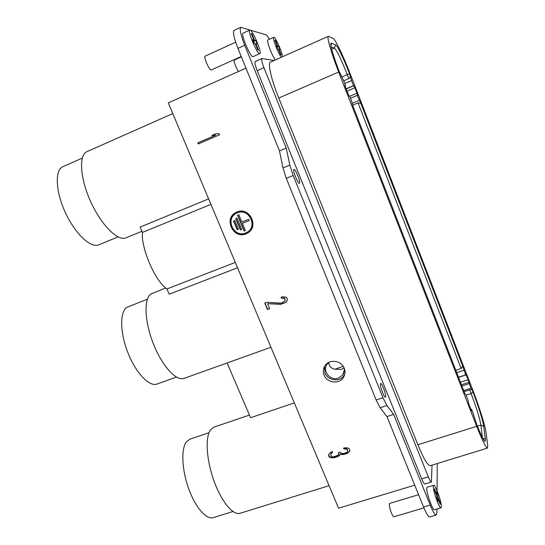 <?xml version="1.0" encoding="UTF-8"?>
<svg xmlns="http://www.w3.org/2000/svg" width="545" height="545" viewBox="0 0 545 545"><rect width="100%" height="100%" fill="white"/><g stroke="black" fill="none" stroke-linecap="round" stroke-linejoin="round"><path stroke-width="0.82" d="M333.104 38.368C335.264 39.158 343.357 56.115 350.183 73.82L472.808 390.131C478.96 405.923 485.166 425.604 485.977 432.137L487.714 445.272L487.489 448.113C485.922 447.82 482.318 440.551 476.677 426.313L338.697 72.035C331.278 53.09 326.55 36.563 328.335 36.311L333.104 38.368M461.179 368.529L358.058 102.916L360.776 103.223L357.241 95.355L357.629 95.32L357.016 93.209L354.911 87.772L353.48 85.66L351.511 80.592L349.543 73.718C343.943 59.214 337.355 45.453 335.652 44.942L331.374 43.191C329.262 41.951 333.104 55.822 339.501 72.158L343.364 79.924L345.516 85.463L345.019 85.449L345.673 87.765L348.023 93.788L349.161 96.084L349.638 96.043L351.777 101.547L352.465 104.824L464.946 393.749L465.921 394.812L467.848 399.778L468.864 404.179L470.969 409.588L471.684 411.012L471.548 409.275L473.469 414.214L476.412 423.799C482.672 439.359 485.67 444.529 485.391 439.311L483.742 426.381C483.129 421.176 478.06 405.092 473.026 392.168L472.045 389.641L470.839 388.231L468.141 379.776L465.566 373.482L465.662 374.885L462.732 366.124L461.179 368.529L455.818 370.307M263.937 67.655L257.206 70.652C255.176 65.386 254.508 62.341 255.189 61.517L261.866 58.526C261.219 59.337 261.907 62.382 263.937 67.655L428.309 476.882C429.726 480.315 430.748 482.039 431.388 482.039L432.042 465.117M261.866 58.526L274.108 60.488M487.489 448.113L430.23 465.675C427.757 465.675 423.642 458.706 417.886 444.774L278.767 98.032C271.281 79.522 267.513 62.907 270.415 62.137L328.335 36.311M257.206 70.652L421.714 478.878C423.131 482.311 424.173 484.021 424.841 484.015L431.388 482.039M293.176 175.504L289.845 165.121L286.227 148.117L279.469 150.938L282.978 167.949L286.275 178.317L376.139 399.976L380.151 407.742L386.964 416.571L423.588 507.061C426.34 513.69 428.384 516.987 429.705 516.946L436.259 515.032C434.985 515.059 432.968 511.748 430.216 505.099L393.633 414.398L386.943 405.507L382.965 397.721L293.176 175.504L286.275 178.317M269.421 39.281C267.813 36.556 266.6 35.044 265.79 34.744L240.754 27.305C239.398 28.892 240.733 34.88 244.753 45.283L286.227 148.117M437.26 463.516L437.076 490.813M436.259 515.032L436.892 513.022L436.92 509.03M299.498 183.243C301.044 182.616 295.349 168.405 293.925 169.352L293.898 169.366C292.277 169.836 298.047 184.271 299.457 183.27L299.498 183.243M385.649 396.753C386.242 394.444 381.847 382.719 380.676 383.489L380.451 383.864C379.797 386.037 384.245 397.966 385.41 397.162L385.649 396.753M433.643 485.295L427.137 487.25L426.742 488.361C426.347 492.905 432.839 510.897 434.467 509.752L441.034 507.824C439.481 508.948 432.968 490.929 433.289 486.392L433.643 485.295C435.203 484.253 441.573 501.741 441.395 506.598L441.034 507.824M249.794 30.07L243.09 33.15C240.454 33.599 250.182 56.918 252.894 56.714L259.584 53.71C256.974 53.86 247.26 30.472 249.794 30.07L250.094 30.064C252.928 30.472 262.288 53.253 259.815 53.682M281.336 57.266C278.318 53.921 272.057 37.428 273.753 37.312L267.847 39.989C266.083 40.139 272.337 56.598 275.416 59.909M240.754 27.305L234.071 30.384C232.647 31.998 233.948 37.993 237.961 48.376L279.469 150.938M393.633 414.398L386.964 416.571M245.959 68.132L168.296 102.882L338.561 508.206L414.731 485.173M324.091 375.144C326.864 382.726 338.574 384.498 343.043 377.964C345.135 374.974 345.523 371.731 344.215 368.222C341.511 360.783 330.181 358.848 325.542 364.993C323.192 368.059 322.708 371.445 324.091 375.144M246.02 233.839L247.587 233.069C259.604 226.693 249.358 206.303 236.925 211.991L235.965 212.434C223.293 218.388 233.294 239.534 246.02 233.839M198.257 143.969L219.567 134.799L219.097 133.668L215.439 133.913L211.801 135.487L215.452 135.242L197.794 142.851L198.257 143.969M267.009 302.291L264.775 303.122L267.432 309.478L269.666 308.647L267.602 303.701L280.832 304.314L285.348 302.639L286.861 301.262L287.488 298.98L286.22 297.189L282.916 296.773L281.036 297.27L281.404 298.163L284.034 298.21L285.151 299.641L285.062 300.697L282.269 302.754L280.314 303.075L267.009 302.291M331.987 457.916L334.862 457.575L338.363 456.267L339.562 455.511L340.107 454.387L343.207 454.537L345.966 453.849L347.69 453.113L349.829 450.906L349.652 449.244L348.711 448.208L345.455 447.718L343.588 448.126L343.943 448.964L346.531 449.094L347.329 449.795L347.512 451.451L346.824 452.248L344.719 453.297L342.791 453.529L341.756 453.481L340.162 452.084L338.37 452.65L338.622 454.476L337.941 455.266L333.554 456.846L331.939 456.601L330.726 454.905L331.122 453.447L332.695 452.37L332.348 451.532L329.882 452.888L328.431 455.443L329.718 457.31L331.987 457.916L338.459 455.913L339.658 455.15L340.203 454.026L343.302 454.183L346.055 453.494L347.778 452.759L349.822 450.701M237.293 212.863L236.387 213.286C224.751 218.783 233.962 238.206 245.659 232.967L247.076 232.272C258.153 226.42 248.738 207.638 237.293 212.863M248.649 219.301L241.844 222.026L238.839 214.798L237.566 215.316L244.119 231.039L245.386 230.535L242.396 223.334L249.194 220.616L248.649 219.301M236.993 218.102L235.726 218.613L240.454 229.956L241.728 229.452L236.993 218.102M234.793 220.521L233.519 221.025L237.164 229.745L238.431 229.241L234.793 220.521M165.694 287.998L150.883 293.973C143.703 298.721 144.5 321.427 153.336 343.704C162.083 366.022 176.294 381.473 184.074 378.373L270.954 347.254M227.102 362.956L250.584 417.708L294.327 402.898M249.46 415.079L213.817 427.178L210.343 430.039C205.118 437.492 206.446 459.919 213.899 480.683C221.29 501.495 233.062 515.686 240.12 513.267L329.098 485.684M208.626 198.891L140.085 227.108L142.402 232.442C140.93 248.357 155.352 281.384 166.927 288.966L169.188 294.184L237.559 267.759M147.354 299.198L126.74 307.407C119.675 312.033 119.982 332.879 128.034 353.031C135.998 373.23 149.425 387.066 157.076 384.041L176.444 377.079M208.973 432.723L189.755 439.222L186.254 441.988C181.008 449.026 181.819 469.572 188.563 488.388C195.26 507.238 206.344 519.978 213.286 517.621L232.947 511.503M82.261 158.111L62.92 166.661C54.657 169.958 55.522 191.465 65.427 212.707C75.224 233.989 90.838 248.431 98.768 244.828L118.013 236.905M172.792 113.578L86.982 151.626C78.569 154.95 79.999 178.413 90.79 201.888C101.465 225.405 117.924 241.517 125.963 237.831L141.904 231.291M142.402 232.442L210.929 204.368M235.304 262.397L166.927 288.966M358.058 102.916L352.615 105.212M471.548 409.275L470.928 409.472M466.043 395.132L471.071 393.504L469.667 389.886L464.142 391.685M470.839 388.231L463.7 390.554M469.667 389.886L472.045 389.641M469.068 383.66L461.928 385.996M465.662 374.885L458.522 377.242M463.884 370.293L456.737 372.664M359.196 100.396L352.159 103.373M345.516 85.463L345.005 85.681M350.633 76.532L348.827 78.603L343.704 80.81M351.511 80.592L344.753 83.494M353.48 85.66L346.089 88.821M357.241 95.355L350.483 98.223M343.221 366.342L334.916 369.203L341.449 369.381L344.079 367.943M328.71 362.575C329.037 366.206 331.108 368.42 334.916 369.203M329.194 362.214L327.456 363.822C321.557 370.328 330.059 381.391 338.391 378.087L342.614 375.055C344.168 372.896 344.644 370.491 344.052 367.848M344.774 374.136L343.759 375.825C339.324 382.318 327.702 380.56 324.943 373.032L324.548 366.444M235.426 212.727C223.709 219.363 233.982 239.201 246.217 233.689L248.684 232.327M235.883 213.565L237.497 212.741C248.397 207.727 258.078 225.051 248.084 231.598M242.396 223.334L249.181 220.568M237.79 215.227L244.317 230.896L245.366 230.481M235.951 218.518L240.658 229.813L241.701 229.397M233.751 220.936L237.368 229.602L238.41 229.186M215.582 133.906L212.032 135.439L215.684 135.194L198.039 142.79L198.489 143.866M281.254 297.216L281.561 297.952L284.19 297.999L285.008 298.721L285.062 300.697M267.602 303.701L280.988 304.096L285.498 302.427L286.956 301.106M264.999 303.04L267.602 309.26L269.611 308.511M328.649 454.55L329.098 456.431L332.089 457.562M330.822 453.924L332.593 452.132M338.588 452.582L338.622 454.476M343.813 448.079L344.031 448.617L346.627 448.739L347.424 449.441L347.512 451.451M333.458 457.827L333.56 457.473M330.883 457.698L330.992 457.344M329.718 457.31L329.827 456.955M328.996 456.785L329.098 456.431M328.431 455.443L328.54 455.089M331.878 452.827L331.98 452.473M331.122 453.447L331.231 453.093M338.649 453.324L338.752 452.97M347.608 450.47L347.703 450.116M347.329 449.795L347.424 449.441M346.531 449.094L346.627 448.739M345.428 448.876L345.516 448.521M343.943 448.964L344.031 448.617M349.209 451.866L349.297 451.512M347.69 453.113L347.778 452.759M345.966 453.849L346.055 453.494M345.067 454.135L345.162 453.781M343.207 454.537L343.302 454.183M341.729 454.632L341.824 454.271M340.107 454.387L340.203 454.026M339.562 455.511L339.658 455.15M338.363 456.267L338.459 455.913M336.647 457.003L336.749 456.649M334.862 457.575L334.964 457.214M418.594 494.724L389.736 503.355L389.382 504.064C388.871 506.891 392.673 517.498 393.933 516.749L423.928 507.899M235.678 42.197L205.22 56.115C203.292 56.551 209.151 70.237 211.16 70.019L241.244 56.482M241.394 56.857L234.364 60.032C233.171 60.223 236.332 68.902 238.526 71.456M437.914 498.634L437.894 501.475L436.749 498.62L436.777 495.8L434.494 490.125L434.515 488.749L436.79 494.404L436.811 491.638L437.935 494.444L437.921 497.231L440.183 502.871L440.183 504.295L437.914 498.634L436.879 498.941M436.272 494.553L436.79 494.404M436.416 494.901L437.935 494.444M436.756 497.571L437.921 497.231M439.672 503.021L440.183 502.871M255.169 43.484L253.779 43.15L252.437 39.805L253.841 40.166L251.17 33.524L251.872 33.722L254.529 40.344L255.898 40.691L257.213 43.968L255.857 43.648L258.5 50.242L257.826 50.106L255.169 43.484M252.778 40.65L253.841 40.166M251.347 33.967L251.872 33.722M252.941 41.066L254.529 40.344M253.146 41.563L255.898 40.691M253.684 41.699L254.317 43.28M255.333 43.886L255.857 43.648M273.753 37.312L273.958 37.312C275.668 37.448 282.262 52.402 282.542 56.728M276.165 45.869L277.235 46.141L274.925 40.344L275.463 40.493L277.766 46.277L278.808 46.55L279.953 49.418L278.911 49.166L281.206 54.936L280.689 54.827L278.386 49.043L277.33 48.784L276.165 45.869M276.417 46.509L277.235 46.141M275.062 40.677L275.463 40.493M276.547 46.829L277.766 46.277M276.778 47.408L278.808 46.55M276.86 47.422L277.405 48.805M278.509 49.35L278.911 49.166M360.776 103.223L462.732 366.124M421.714 478.878L428.309 476.882M282.978 167.949L289.845 165.121M376.139 399.976L382.965 397.721M386.943 405.507L380.151 407.742M423.588 507.061L430.216 505.099M244.753 45.283L237.961 48.376M482.427 437.683L480.915 425.114L477.366 426.224M483.742 426.381L480.915 425.114C479.709 418.165 476.425 407.626 471.071 393.504L473.026 392.168M468.938 382.331L461.452 384.784M460.484 382.29L468.141 379.776M466.227 374.844L458.57 377.372M331.374 43.191L330.972 45.739M349.543 73.718L347.267 74.576C341.177 59.235 336.878 50.399 334.385 48.069L331.176 46.863M331.735 49.241L334.385 48.069L335.652 44.942M348.827 78.603L347.267 74.576L341.688 76.988M346.15 88.985L353.889 85.674M354.911 87.772L346.995 91.151M349.74 96.302L357.016 93.209M482.57 437.962L485.391 439.311M338.697 72.035L278.767 98.032M417.886 444.774L476.677 426.313M344.311 370.069L342.614 375.055M343.759 375.825L343.043 377.964"/></g></svg>
